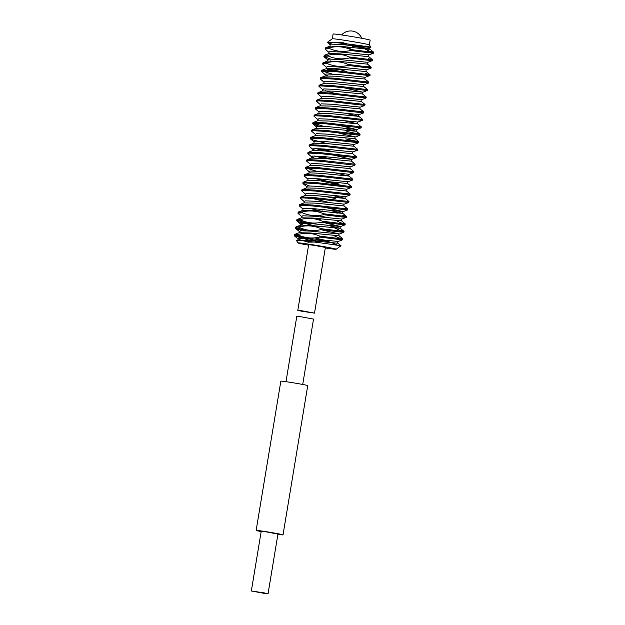 <?xml version="1.0" encoding="UTF-8"?>
<svg xmlns="http://www.w3.org/2000/svg" width="625" height="625" viewBox="0 0 625 625"><rect width="100%" height="100%" fill="white"/><g stroke="black" fill="none" stroke-linecap="round" stroke-linejoin="round"><path stroke-width="0.94" d="M302.711 384.453L313.531 319.094L301.516 316.875L296.805 316.328L285.984 381.688M261.164 531.586A13.625 0.406 9.4 0 1 256.141 530.43A13.625 0.406 9.4 0 1 263.719 531.312A13.625 0.406 9.4 0 1 283.023 534.883A13.625 0.406 9.4 0 1 277.891 534.359M256.141 530.43L280.852 381.164A13.625 0.406 9.4 0 1 288.43 382.047A13.625 0.406 9.4 0 1 307.734 385.617L283.023 534.883M263.344 593.203L251.336 590.984L264.156 592.883L268.062 593.75L263.344 593.203M251.336 590.984L261.219 531.273L265.938 531.82L277.945 534.039L268.062 593.75M369.352 44.914L370.141 40.148A18.773 0.562 9.4 0 0 343.547 35.234A18.773 0.562 9.4 0 0 333.109 34.016L332.32 38.789A18.773 0.562 9.4 0 1 332.328 38.781A18.773 0.562 9.4 0 1 342.758 40.008A18.773 0.562 9.4 0 1 369.344 44.906L370.953 47.156L370.281 47.414L341.406 44.523L331.156 44.133L330.188 44.867L329.969 46.156L341.094 46.383L367.93 49.188L369.984 49.203L368.977 48.867L346.602 43.812M302.508 310.906L297.797 310.352L301.695 311.219L314.516 313.125L302.508 310.906M297.797 310.352L308.664 244.68L313.383 245.227L325.391 247.445L314.516 313.125M343.711 43.922L347.25 45.062M352.703 49.797L347.312 47.531A24.219 0.727 9.4 0 0 348.656 47.758L350.188 47.25M331.875 44.086L327.375 42.32L341.32 42.156L346.562 43.805C365.445 46.188 379.5 48.68 364.945 45.984M308.578 245.195A19.375 0.578 9.4 0 1 297.922 242.914A19.375 0.578 9.4 0 1 308.688 244.148A19.375 0.578 9.4 0 1 336.133 249.242A19.375 0.578 9.4 0 1 325.367 247.969A19.375 0.578 9.4 0 1 325.305 247.961M336.133 249.242L340.945 245.797L336.938 245.078C348.688 247.133 333.508 244.461 314.32 242.055L308.203 242.18L303.719 240.875L296.609 240.672L297.922 242.914M365.555 74.555C380.203 77.461 356.078 73.688 335.086 71.641L322.781 70.984L321.398 71.391L325.25 74.719L327.633 75.781M365.711 73.609C376.688 75.844 365.219 74.117 347.055 71.961L346.984 72.383A24.219 0.727 -170.6 0 0 338.695 71.047L322.938 70.047L321.555 70.453L321.398 71.391M322.195 71.047L332.219 74.062M344.039 205.938L315.148 203.109L304.023 202.891L304.242 201.594L305.211 200.867L315.461 201.258L344.336 204.141C343.805 204.188 343.711 204.789 344.039 205.938L347.703 208.953L347.539 209.93L312.844 205.984L300.539 205.328L299.156 205.734L303.008 209.063L302.789 210.359L313.914 210.578L342.805 213.398L329.148 210.219M347.719 208.977L313 205.039L300.695 204.383L299.312 204.797L299.156 205.734M309.977 208.406L321.578 211.297M344.336 204.141L348.781 202.469L314.078 198.516L301.773 197.867L300.391 198.273L304.242 201.602M331.617 195.297L345.273 198.469L348.953 201.508L314.234 197.578L301.93 196.922L300.547 197.328L300.391 198.273M346.508 191.008L317.625 188.188L306.492 187.969L306.711 186.672L307.68 185.945L317.93 186.328L346.805 189.219C346.281 189.266 346.18 189.859 346.508 191.008L350.18 194.023L350.016 195.008L315.32 191.055L303.008 190.398L301.625 190.812L305.477 194.133L305.258 195.43L316.383 195.648L345.273 198.469C344.945 197.32 345.039 196.727 345.57 196.68L316.695 193.789L306.445 193.406L305.477 194.133M350.188 194.047L315.469 190.117L303.164 189.461L301.781 189.867L301.625 190.812M326.016 196.57L335.703 198.617M346.805 189.219L351.25 187.539L316.555 183.594L304.25 182.938L302.859 183.344L309.359 185.875M348.039 181.75L352.484 180.078L317.789 176.125L305.484 175.477L304.102 175.883L307.953 179.211L308.914 178.477L319.164 178.867L348.039 181.75C347.516 181.797 347.414 182.398 347.75 183.547L351.422 186.586L316.711 182.648L304.406 181.992L303.016 182.406L302.859 183.344M320.641 180.883L343.266 185.719M352.5 180.062L352.656 179.117L317.945 175.188L305.641 174.531L304.258 174.938L304.102 175.883M314.922 178.555L338.172 183.695M350.219 168.617L321.328 165.797L310.203 165.578L310.422 164.281L311.383 163.555L321.633 163.938L350.516 166.828C349.984 166.875 349.883 167.469 350.219 168.617L353.883 171.633L353.719 172.617L319.023 168.664L306.719 168.008L305.336 168.422L309.188 171.742L308.961 173.039M353.898 171.656L319.18 167.727L306.875 167.07L305.492 167.477L305.336 168.422M306.133 168.07L316.156 171.086M306.57 160.953L306.727 160.016L308.109 159.602L320.414 160.258L355.133 164.195L354.953 165.148L352.492 164.961L320.258 161.203L307.953 160.547L306.758 161.266L310.422 164.281M307.805 153.492L307.961 152.547L309.344 152.141L321.648 152.797L356.367 156.727L356.195 157.688L321.492 153.734L309.188 153.086L307.992 153.797L311.656 156.82L314.039 157.875M314.305 156.016L324.344 158.492M318.625 156.164L332.195 159.258M353.922 146.227L325.031 143.406L313.906 143.188L314.125 141.891L315.094 141.164L325.344 141.547L354.219 144.438C353.688 144.484 353.594 145.078 353.922 146.227L357.586 149.242L357.43 150.227L322.727 146.273L310.422 145.617L309.227 146.336L312.891 149.352L315.273 150.414M315.539 148.555L325.578 151.023M357.602 149.266L322.883 145.336L310.578 144.68L309.195 145.086L309.039 146.031M319.859 148.695L333.43 151.797M345.586 138.914L358.828 141.781L358.664 142.758L323.969 138.812L311.664 138.156L310.273 138.562L312.578 139.828L326.812 143.562M336.617 132.562L355.453 136.977C354.93 137.016 354.828 137.617 355.156 138.766L358.836 141.805L324.125 137.867L311.82 137.219L310.43 137.625L310.273 138.562M346.82 131.453L360.062 134.32L359.898 135.297L325.203 131.352L312.898 130.695L311.508 131.102L315.367 134.43L315.141 135.719L326.273 135.945L355.156 138.766M342.734 128.125L356.398 131.297L360.07 134.336L325.359 130.406L313.055 129.75L311.664 130.156L311.508 131.102M312.75 123.641L312.906 122.695L314.289 122.289L326.594 122.945L361.305 126.875L361.133 127.836L326.438 123.883L314.133 123.227L312.938 123.945L319.25 126.164M313.547 123.289L323.57 126.305M317.836 119.5L318.797 118.773L329.047 119.156L357.93 122.047L362.367 120.367L327.672 116.422L315.367 115.766L313.984 116.172L317.836 119.5L317.609 120.797L328.742 121.016L357.633 123.836L343.969 120.656M345.211 113.195L358.867 116.375L362.547 119.414L327.828 115.477L315.523 114.828L314.141 115.234L313.984 116.172M360.102 108.914L331.211 106.086L320.086 105.867L320.305 104.57L321.273 103.844L331.523 104.227L360.398 107.117C359.867 107.164 359.773 107.766 360.102 108.914L363.781 111.945L363.602 112.906L328.906 108.961L316.602 108.305L315.219 108.711L319.07 112.031L318.852 113.328L329.977 113.555L358.867 116.375C358.531 115.227 358.633 114.625 359.164 114.586L330.281 111.695L320.031 111.305L319.07 112.039M363.781 111.945L329.062 108.016L316.758 107.359L315.375 107.773L315.219 108.711M360.398 107.117L364.844 105.445L330.141 101.492L317.836 100.836L316.453 101.25L320.305 104.57M361.336 101.445L332.445 98.625L321.32 98.406L321.539 97.109L322.508 96.383L332.758 96.766L361.633 99.656C361.102 99.703 361.008 100.297 361.336 101.445L365.016 104.484L330.297 100.555L317.992 99.898L316.609 100.305L316.453 101.25M361.633 99.656L366.078 97.977L331.383 94.031L319.07 93.375L317.688 93.781L321.539 97.109M344.023 87.781L362.867 92.195C362.344 92.242 362.242 92.836 362.57 93.984L366.25 97.023L331.531 93.086L319.227 92.438L317.844 92.844L317.688 93.781M363.805 86.523L334.922 83.695L323.797 83.477L324.008 82.18L324.977 81.453L335.227 81.836L364.102 84.727C363.578 84.773 363.477 85.375 363.805 86.523L367.477 89.539L367.312 90.516L332.617 86.57L320.312 85.914L318.922 86.32L322.781 89.648L322.555 90.938L333.688 91.164L362.57 93.984M367.484 89.562L332.773 85.625L320.469 84.969L319.078 85.383L318.922 86.32M364.102 84.727L368.547 83.055L333.852 79.102L321.547 78.445L320.164 78.859L324.016 82.18M365.047 79.055L336.156 76.234L325.031 76.016L325.25 74.719L326.211 73.992L336.461 74.375L365.344 77.266C364.812 77.312 364.711 77.906 365.047 79.055L368.719 82.094L334.008 78.164L321.703 77.508L320.32 77.914L320.164 78.859M369.312 51.844L369.422 51.219L373.664 52.242L373.492 53.195L369.047 54.875L340.172 51.984L329.922 51.602L328.953 52.328L328.734 53.625L339.859 53.844L368.75 56.664C368.422 55.516 368.516 54.922 369.047 54.875M369.266 52.164C380.242 54.391 368.766 52.664 350.602 50.508L350.758 49.57C344.031 46.648 337.031 46.008 329.742 47.641L325.258 48.062L325.289 49.312L328.953 52.328M352.43 46.664C358.469 46.641 364.133 48.164 369.422 51.219C380.398 53.453 368.922 51.727 350.758 49.57M329.742 47.641L329.586 48.586L325.102 49M367.812 62.336C367.281 62.383 367.188 62.984 367.516 64.133L338.625 61.305L327.5 61.086L327.719 59.789L328.688 59.062L338.938 59.445L367.812 62.336L372.258 60.664L372.43 59.703L368.75 56.664M368.023 59.625C379.008 61.859 367.531 60.125 349.367 57.977L349.523 57.031C342.797 54.117 335.797 53.469 328.508 55.109L324.297 55.297L323.867 56.469L330.367 58.992M368.18 58.688C379.156 60.914 367.688 59.188 349.523 57.031M328.508 55.109L328.352 56.047L323.867 56.469M367.516 64.133L371.195 67.172L371.016 68.125L366.578 69.805L337.695 66.914L327.445 66.523L326.484 67.258L326.266 68.547L328.5 70.156M366.789 67.094C377.766 69.32 366.297 67.594 348.133 65.438L348.289 64.5C341.562 61.578 334.555 60.938 327.273 62.57L322.789 62.992L322.82 64.242L326.484 67.258M366.945 66.148C377.922 68.375 366.453 66.648 348.289 64.5M327.273 62.57L327.117 63.516L322.633 63.93M366.578 69.805C366.047 69.852 365.945 70.445 366.281 71.594L369.961 74.633L369.781 75.586L365.344 77.266M324.258 207.195L343.102 211.609C342.57 211.656 342.477 212.25 342.805 213.398L346.469 216.414L346.328 217.383L341.867 219.07L312.984 216.18L302.734 215.797L301.773 216.523L301.547 217.82L312.68 218.039L341.57 220.859C341.234 219.711 341.336 219.117 341.867 219.07M342.078 216.359C353.055 218.586 341.586 216.859 323.422 214.703L323.578 213.766C316.852 210.844 309.844 210.203 302.562 211.844L298.078 212.258L298.109 213.508L301.773 216.523M342.234 215.422C353.211 217.648 341.742 215.922 323.578 213.766M302.562 211.844L302.406 212.781L297.922 213.203M314.461 218.195L320.227 219.484L320.344 218.766M322.078 222.187L340.625 226.531L345.07 224.859L345.25 223.898L341.57 220.859M340.844 223.82C351.82 226.055 340.352 224.328 322.188 222.172L322.344 221.227C315.617 218.312 308.609 217.672 301.32 219.305L296.844 219.719L296.875 220.969L298.984 221.93L318.992 226.945M322.344 221.227C340.5 223.383 351.977 225.109 341 222.883L345.234 223.883M301.32 219.305L301.172 220.242L296.688 220.664M297.484 220.312L307.508 223.336M339.664 230.961L339.766 230.344L344.008 231.367L343.836 232.32L339.391 234L310.516 231.109L300.266 230.719L299.297 231.453L301.688 232.516M339.609 231.289C350.586 233.516 339.109 231.789 320.953 229.633L321.109 228.695C314.383 225.773 307.375 225.133 300.086 226.766L295.875 226.961L295.445 228.125L301.945 230.656M334.617 227.93L339.766 230.344C350.742 232.578 339.266 230.844 321.109 228.695M300.086 226.766L299.93 227.711L295.445 228.125M296.242 227.773L306.273 230.797M300.453 239.977L298.07 238.914L299.031 238.188L309.281 238.57L338.156 241.461L342.602 239.781L342.766 238.805L339.094 235.789L310.211 232.969L299.078 232.742L299.297 231.453L295.641 228.437M338.375 238.75C349.352 240.977 337.875 239.25 319.719 237.094L319.875 236.156C313.148 233.234 306.141 232.594 298.852 234.234L294.641 234.422L294.398 235.898L310.75 240.586M342.766 238.805L338.531 237.812L338.43 238.43M333.375 235.391L338.531 237.812C349.508 240.039 338.031 238.313 319.875 236.156M298.852 234.234L298.695 235.172L294.211 235.594M295.008 235.242L316.672 240.93L316.531 241.805A24.219 0.727 9.4 0 1 315.188 241.578L317.656 242.477M329.586 48.586C336.312 51.508 343.32 52.148 350.602 50.508M328.352 56.047C335.078 58.969 342.086 59.609 349.367 57.977M327.117 63.516C333.844 66.43 340.844 67.07 348.133 65.438M347.055 71.961C341.125 69.344 334.945 68.562 328.5 69.602L338.695 71.047M336.789 70.852L328.5 69.602M341 222.883L335.852 220.469M328.375 222.914L337.469 224.039M336.938 245.078C330.648 241.523 323.891 240.141 316.672 240.93M301.172 220.242C307.891 223.164 314.898 223.805 322.188 222.172M299.93 227.711C306.656 230.625 313.664 231.266 320.953 229.633M298.695 235.172C305.422 238.094 312.43 238.734 319.719 237.094M314.32 242.055L303.719 240.875M334.352 42.445L346.562 43.805M337.406 213.125L335.273 212.805M322.984 210.953L321.617 211.078M302.406 212.781C309.133 215.703 316.133 216.344 323.422 214.703M330.102 60.852L333.086 61.773M367.312 90.516L362.867 92.195L333.992 89.305L323.742 88.914L322.773 89.648M325.164 90.703L335.094 93.445M337.852 125.102L356.688 129.508L327.812 126.617L317.562 126.234L316.594 126.961L316.375 128.258L327.508 128.477L356.398 131.297C356.062 130.156 356.164 129.555 356.688 129.508L361.133 127.836M359.898 135.297L355.453 136.977L326.578 134.086L316.328 133.695L315.359 134.43M352.984 151.898L324.109 149.008L313.859 148.625L312.891 149.352L312.672 150.648L323.797 150.867L352.688 153.688C352.359 152.547 352.453 151.945 352.984 151.898L357.43 150.227M332.906 154.953L351.75 159.359L322.875 156.477L312.625 156.086L311.656 156.812L311.438 158.109L322.562 158.336L351.453 161.156C351.125 160.008 351.219 159.406 351.75 159.359L356.195 157.688M335.32 172.906L348.984 176.078C348.648 174.938 348.75 174.336 349.281 174.289L320.398 171.398L310.148 171.016L309.188 171.742M347.539 209.93L343.102 211.609L314.219 208.719L303.969 208.328L303.008 209.063M326.672 225.148L340.336 228.328C340 227.18 340.102 226.578 340.625 226.531L311.75 223.648L301.5 223.258L300.539 223.992L302.922 225.047M320.844 229.656L339.391 234C338.867 234.047 338.766 234.641 339.094 235.789M366.281 71.594L337.391 68.773L327.141 68.383L321.82 70.227M352.648 179.102L348.984 176.078L320.094 173.258L309.844 172.875L304.523 174.711M347.75 183.547L318.859 180.719L307.734 180.5L307.945 179.203M311.672 198.297L330.383 202.758M318.148 215.461L327.906 217.688M344 231.344L340.336 228.328L311.445 225.5L301.195 225.117L300.32 225.281L301.508 226.508M314.438 237.852L324.203 240.078M338.156 241.461C337.633 241.508 337.531 242.102 337.859 243.25L308.969 240.43L297.844 240.211L298.07 238.914L294.398 235.898M361.766 38.281A12.109 12.109 0 0 0 341.641 34.953M332.328 38.781L327.375 42.32M348.797 202.453L348.953 201.508M351.266 187.523L351.422 186.586M362.391 120.352L362.547 119.414M364.859 105.43L365.016 104.484M366.094 97.961L366.25 97.023M368.562 83.039L368.719 82.094M370.281 47.414C369.75 47.461 369.656 48.055 369.984 49.203L373.648 52.219M327.5 61.086L323.062 62.758M325.023 76.016L320.586 77.688M321.32 98.406L316.883 100.078M357.93 122.047C357.398 122.094 357.297 122.688 357.633 123.836L361.297 126.859M296.875 220.969L300.539 223.992L300.312 225.281L295.875 226.961M325.531 47.836L329.969 46.156M324.297 55.297L328.734 53.625M319.352 85.148L323.797 83.477M318.117 92.617L322.555 90.938M315.648 107.539L320.086 105.867M314.414 115.008L318.852 113.328M313.172 122.469L317.617 120.797M311.938 129.93L316.383 128.258M310.703 137.398L315.141 135.719M309.469 144.859L313.906 143.188M356.352 156.711L352.688 153.688M308.234 152.32L312.672 150.648M355.117 164.172L351.453 161.156M307 159.789L311.438 158.109M305.758 167.25L310.203 165.578M303.289 182.18L307.734 180.5M302.055 189.641L306.492 187.969M300.82 197.102L305.258 195.43M299.586 204.57L304.023 202.891M298.352 212.031L302.789 210.352M297.109 219.492L301.555 217.82M294.641 234.422L299.078 232.742M340.945 245.797L337.859 243.25M296.609 240.672L297.844 240.211M327.422 42.586L330.188 44.867M327.719 59.797L324.055 56.773M359.164 114.586L363.602 112.906M316.602 126.961L312.938 123.945M354.219 144.438L358.664 142.758M314.133 141.891L310.461 138.875M350.516 166.828L354.953 165.148M349.281 174.289L353.719 172.617M306.719 186.672L303.055 183.656M345.57 196.68L350.016 195.008"/></g></svg>
